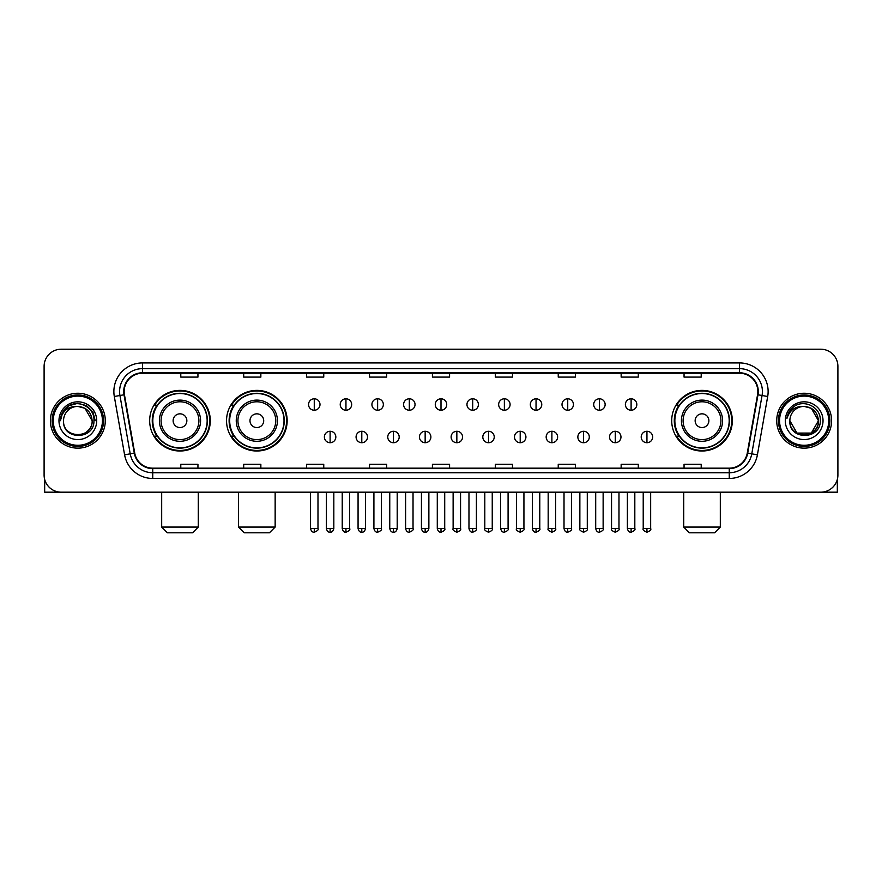 <?xml version="1.0" encoding="UTF-8"?>
<svg xmlns="http://www.w3.org/2000/svg" width="882" height="882" viewBox="0 0 882 882"><rect width="100%" height="100%" fill="white"/><g stroke="black" fill="none" stroke-linecap="round" stroke-linejoin="round"><path stroke-width="1.32" d="M671.709 420.703A30.308 30.308 0 0 0 702.017 451.011A30.308 30.308 0 0 0 732.325 420.703A30.308 30.308 0 0 0 702.017 390.384A30.308 30.308 0 0 0 671.709 420.703M226.542 420.703A30.308 30.308 0 0 0 256.849 451.011A30.308 30.308 0 0 0 287.157 420.703A30.308 30.308 0 0 0 256.849 390.384A30.308 30.308 0 0 0 226.542 420.703M149.675 420.703A30.308 30.308 0 0 0 179.983 451.011A30.308 30.308 0 0 0 210.291 420.703A30.308 30.308 0 0 0 179.983 390.384A30.308 30.308 0 0 0 149.675 420.703M156.941 436.138A27.739 27.739 0 0 1 156.941 405.257M233.807 436.138A27.739 27.739 0 0 1 233.807 405.257M678.975 436.138A27.739 27.739 0 0 1 678.975 405.257M44.1 366.372L44.1 475.023A17.155 17.155 0 0 0 61.255 492.189L820.745 492.189A17.155 17.155 0 0 0 837.9 475.023L837.9 366.372A17.155 17.155 0 0 0 820.745 349.206L61.255 349.206A17.155 17.155 0 0 0 44.1 366.372L44.1 475.023M50.395 420.703A27.452 27.452 0 0 0 77.848 448.144A27.452 27.452 0 0 0 105.289 420.703A27.452 27.452 0 0 0 77.848 393.251A27.452 27.452 0 0 0 50.395 420.703A27.452 27.452 0 0 0 77.848 448.144A27.452 27.452 0 0 0 105.289 420.703A27.452 27.452 0 0 0 77.848 393.251A27.452 27.452 0 0 0 50.395 420.703M776.711 420.703A27.452 27.452 0 0 0 804.152 448.144A27.452 27.452 0 0 0 831.605 420.703A27.452 27.452 0 0 0 804.152 393.251A27.452 27.452 0 0 0 776.711 420.703A27.452 27.452 0 0 0 804.152 448.144A27.452 27.452 0 0 0 831.605 420.703A27.452 27.452 0 0 0 804.152 393.251A27.452 27.452 0 0 0 776.711 420.703M124.164 391.531A18.302 18.302 0 0 1 142.465 373.229L739.535 373.229A18.302 18.302 0 0 1 757.561 394.706L747.274 453.039A18.302 18.302 0 0 1 729.249 468.166L152.751 468.166A18.302 18.302 0 0 1 134.726 453.039L124.439 394.706A18.302 18.302 0 0 1 124.164 391.531M123.712 391.531A18.754 18.754 0 0 0 123.998 394.783L134.285 453.116A18.754 18.754 0 0 0 152.751 468.618L729.249 468.618A18.754 18.754 0 0 0 747.716 453.116L758.002 394.783A18.754 18.754 0 0 0 739.535 372.777L142.465 372.777A18.754 18.754 0 0 0 123.712 391.531M114.307 396.492A28.599 28.599 0 0 1 142.465 362.932L739.535 362.932A28.599 28.599 0 0 1 767.693 396.492L757.406 454.825A28.599 28.599 0 0 1 729.249 478.463L152.751 478.463A28.599 28.599 0 0 1 124.594 454.825L114.307 396.492L119.941 395.5A22.877 22.877 0 0 1 142.465 368.654L739.535 368.654A22.877 22.877 0 0 1 762.059 395.5L751.773 453.833A22.877 22.877 0 0 1 729.249 472.741L152.751 472.741A22.877 22.877 0 0 1 130.227 453.833L119.941 395.5A22.877 22.877 0 0 1 119.588 391.531M820.745 349.206L61.255 349.206M61.255 492.189L820.745 492.189M837.9 475.023L837.9 366.372M747.716 453.116L751.773 453.833L762.059 395.5L767.693 396.492M432.423 373.229L432.423 377.099L449.577 377.099L449.577 373.229M369.514 373.229L369.514 377.099L386.669 377.099L386.669 373.229M306.605 373.229L306.605 377.099L323.76 377.099L323.76 373.229M243.697 373.229L243.697 377.099L260.851 377.099L260.851 373.229M180.788 373.229L180.788 377.099L197.943 377.099L197.943 373.229M495.331 373.229L495.331 377.099L512.486 377.099L512.486 373.229M558.24 373.229L558.24 377.099L575.395 377.099L575.395 373.229M621.149 373.229L621.149 377.099L638.303 377.099L638.303 373.229M684.057 373.229L684.057 377.099L701.212 377.099L701.212 373.229M449.577 468.166L449.577 464.296L432.423 464.296L432.423 468.166M386.669 468.166L386.669 464.296L369.514 464.296L369.514 468.166M323.76 468.166L323.76 464.296L306.605 464.296L306.605 468.166M260.851 468.166L260.851 464.296L243.697 464.296L243.697 468.166M197.943 468.166L197.943 464.296L180.788 464.296L180.788 468.166M512.486 468.166L512.486 464.296L495.331 464.296L495.331 468.166M575.395 468.166L575.395 464.296L558.24 464.296L558.24 468.166M638.303 468.166L638.303 464.296L621.149 464.296L621.149 468.166M701.212 468.166L701.212 464.296L684.057 464.296L684.057 468.166M44.673 479.422L44.673 492.189L111.011 492.189M102.433 420.703A24.597 24.597 0 0 0 77.848 396.106A24.597 24.597 0 0 0 53.251 420.703A24.597 24.597 0 0 0 77.848 445.289A24.597 24.597 0 0 0 102.433 420.703M103.58 420.703A25.732 25.732 0 0 0 77.848 394.96A25.732 25.732 0 0 0 52.104 420.703A25.732 25.732 0 0 0 77.848 446.435A25.732 25.732 0 0 0 103.58 420.703M92.136 420.703C91.287 412.015 86.524 407.241 77.848 406.404L84.992 408.311L92.136 420.703L84.992 408.311L77.848 406.404L84.992 408.311L92.136 420.703L84.992 408.311L77.848 406.404L84.992 408.311L92.136 420.703L84.992 408.311L77.848 406.404L84.992 408.311L92.136 420.703C93.018 439.137 62.666 439.137 63.548 420.703C62.269 440.537 94.617 440.096 93.944 420.703C95.002 407.076 77.164 398.421 66.878 407.197C63.295 410.196 61.189 414 60.571 418.619C63.272 410.097 69.028 406.029 77.848 406.404L84.992 408.311L92.136 420.703C93.018 439.137 62.666 439.137 63.548 420.703C62.666 439.137 93.018 439.137 92.136 420.703C93.018 439.137 62.666 439.137 63.548 420.703C62.666 439.137 93.018 439.137 92.136 420.703C93.018 439.137 62.666 439.137 63.548 420.703C62.666 439.137 93.018 439.137 92.136 420.703C93.018 439.137 62.666 439.137 63.548 420.703C62.666 439.137 93.018 439.137 92.136 420.703C93.018 439.137 62.666 439.137 63.548 420.703C62.666 439.137 93.018 439.137 92.136 420.703C93.018 439.137 62.666 439.137 63.548 420.703C62.666 439.137 93.018 439.137 92.136 420.703C93.018 439.137 62.666 439.137 63.548 420.703A14.299 14.299 0 0 1 77.848 406.404L84.992 408.311L92.136 420.703C92.709 431.794 78.443 439.17 69.733 432.478M58.973 420.703A18.875 18.875 0 0 0 77.848 439.567A18.875 18.875 0 0 0 96.711 420.703A18.875 18.875 0 0 0 77.848 401.828A18.875 18.875 0 0 0 58.973 420.703M66.878 407.197L62.655 412.214M62.534 412.434L69.149 405.632L77.848 403.306L86.535 405.632L92.908 412.004L95.234 420.703L92.908 412.004L86.535 405.632L77.848 403.306L69.149 405.632L62.776 412.004L60.45 420.703M62.402 412.699L62.776 412.004L62.402 412.699M192.563 532.794L167.404 532.794L161.682 527.072L198.285 527.072L192.563 532.794M186.852 420.703A6.858 6.858 0 0 0 179.983 413.834A6.858 6.858 0 0 0 173.126 420.703A6.858 6.858 0 0 0 179.983 427.561A6.858 6.858 0 0 0 186.852 420.703M200.578 420.703A20.584 20.584 0 0 0 179.983 400.108A20.584 20.584 0 0 0 159.399 420.703A20.584 20.584 0 0 0 179.983 441.287A20.584 20.584 0 0 0 200.578 420.703A20.584 20.584 0 0 1 179.983 441.287A20.584 20.584 0 0 1 159.399 420.703M207.149 420.703A27.166 27.166 0 0 0 179.983 393.537A27.166 27.166 0 0 0 152.818 420.703A27.166 27.166 0 0 0 179.983 447.858A27.166 27.166 0 0 0 207.149 420.703M209.718 420.703A29.734 29.734 0 0 1 154.57 436.138L157.327 436.138A27.419 27.419 0 0 0 198.13 441.254A27.419 27.419 0 0 0 198.13 400.141A27.419 27.419 0 0 0 157.327 405.257L154.57 405.257A29.734 29.734 0 0 1 209.718 420.703M269.429 532.794L244.27 532.794L238.548 527.072L275.151 527.072L269.429 532.794M263.707 420.703A6.858 6.858 0 0 0 256.849 413.834A6.858 6.858 0 0 0 249.981 420.703A6.858 6.858 0 0 0 256.849 427.561A6.858 6.858 0 0 0 263.707 420.703M277.433 420.703A20.584 20.584 0 0 0 256.849 400.108A20.584 20.584 0 0 0 236.255 420.703A20.584 20.584 0 0 0 256.849 441.287A20.584 20.584 0 0 0 277.433 420.703A20.584 20.584 0 0 1 256.849 441.287A20.584 20.584 0 0 1 236.255 420.703M284.015 420.703A27.166 27.166 0 0 0 256.849 393.537A27.166 27.166 0 0 0 229.684 420.703A27.166 27.166 0 0 0 256.849 447.858A27.166 27.166 0 0 0 284.015 420.703M286.584 420.703A29.734 29.734 0 0 1 231.437 436.138L234.182 436.138A27.419 27.419 0 0 0 274.986 441.254A27.419 27.419 0 0 0 274.986 400.141A27.419 27.419 0 0 0 234.182 405.257L231.437 405.257A29.734 29.734 0 0 1 286.584 420.703M714.596 532.794L689.437 532.794L683.715 527.072L720.318 527.072L714.596 532.794M708.874 420.703A6.858 6.858 0 0 0 702.017 413.834A6.858 6.858 0 0 0 695.148 420.703A6.858 6.858 0 0 0 702.017 427.561A6.858 6.858 0 0 0 708.874 420.703M722.601 420.703A20.584 20.584 0 0 0 702.017 400.108A20.584 20.584 0 0 0 681.422 420.703A20.584 20.584 0 0 0 702.017 441.287A20.584 20.584 0 0 0 722.601 420.703A20.584 20.584 0 0 1 702.017 441.287A20.584 20.584 0 0 1 681.422 420.703M729.182 420.703A27.166 27.166 0 0 0 702.017 393.537A27.166 27.166 0 0 0 674.851 420.703A27.166 27.166 0 0 0 702.017 447.858A27.166 27.166 0 0 0 729.182 420.703M731.751 420.703A29.734 29.734 0 0 1 676.604 436.138L679.361 436.138A27.419 27.419 0 0 0 720.164 441.254A27.419 27.419 0 0 0 720.164 400.141A27.419 27.419 0 0 0 679.361 405.257L676.604 405.257A29.734 29.734 0 0 1 731.751 420.703M314.268 398.796A5.722 5.722 0 0 0 308.546 404.507A5.722 5.722 0 0 0 314.268 410.229A5.722 5.722 0 0 0 319.99 404.507A5.722 5.722 0 0 0 314.268 398.796L314.268 410.229A5.722 5.722 0 0 0 319.99 404.507A5.722 5.722 0 0 0 314.268 398.796M345.953 398.796A5.722 5.722 0 0 0 340.232 404.507A5.722 5.722 0 0 0 345.953 410.229A5.722 5.722 0 0 0 351.664 404.507A5.722 5.722 0 0 0 345.953 398.796L345.953 410.229A5.722 5.722 0 0 0 351.664 404.507A5.722 5.722 0 0 0 345.953 398.796M377.628 398.796A5.722 5.722 0 0 0 371.917 404.507A5.722 5.722 0 0 0 377.628 410.229A5.722 5.722 0 0 0 383.35 404.507A5.722 5.722 0 0 0 377.628 398.796L377.628 410.229A5.722 5.722 0 0 0 383.35 404.507A5.722 5.722 0 0 0 377.628 398.796M409.314 398.796A5.722 5.722 0 0 0 403.592 404.507A5.722 5.722 0 0 0 409.314 410.229A5.722 5.722 0 0 0 415.036 404.507A5.722 5.722 0 0 0 409.314 398.796L409.314 410.229A5.722 5.722 0 0 0 415.036 404.507A5.722 5.722 0 0 0 409.314 398.796M441 398.796A5.722 5.722 0 0 0 435.278 404.507A5.722 5.722 0 0 0 441 410.229A5.722 5.722 0 0 0 446.722 404.507A5.722 5.722 0 0 0 441 398.796L441 410.229A5.722 5.722 0 0 0 446.722 404.507A5.722 5.722 0 0 0 441 398.796M472.686 398.796A5.722 5.722 0 0 0 466.964 404.507A5.722 5.722 0 0 0 472.686 410.229A5.722 5.722 0 0 0 478.408 404.507A5.722 5.722 0 0 0 472.686 398.796L472.686 410.229A5.722 5.722 0 0 0 478.408 404.507A5.722 5.722 0 0 0 472.686 398.796M504.372 398.796A5.722 5.722 0 0 0 498.65 404.507A5.722 5.722 0 0 0 504.372 410.229A5.722 5.722 0 0 0 510.083 404.507A5.722 5.722 0 0 0 504.372 398.796L504.372 410.229A5.722 5.722 0 0 0 510.083 404.507A5.722 5.722 0 0 0 504.372 398.796M536.047 398.796A5.722 5.722 0 0 0 530.336 404.507A5.722 5.722 0 0 0 536.047 410.229A5.722 5.722 0 0 0 541.769 404.507A5.722 5.722 0 0 0 536.047 398.796L536.047 410.229A5.722 5.722 0 0 0 541.769 404.507A5.722 5.722 0 0 0 536.047 398.796M567.732 398.796A5.722 5.722 0 0 0 562.01 404.507A5.722 5.722 0 0 0 567.732 410.229A5.722 5.722 0 0 0 573.454 404.507A5.722 5.722 0 0 0 567.732 398.796L567.732 410.229A5.722 5.722 0 0 0 573.454 404.507A5.722 5.722 0 0 0 567.732 398.796M599.418 398.796A5.722 5.722 0 0 0 593.696 404.507A5.722 5.722 0 0 0 599.418 410.229A5.722 5.722 0 0 0 605.14 404.507A5.722 5.722 0 0 0 599.418 398.796L599.418 410.229A5.722 5.722 0 0 0 605.14 404.507A5.722 5.722 0 0 0 599.418 398.796M631.104 398.796A5.722 5.722 0 0 0 625.382 404.507A5.722 5.722 0 0 0 631.104 410.229A5.722 5.722 0 0 0 636.815 404.507A5.722 5.722 0 0 0 631.104 398.796L631.104 410.229A5.722 5.722 0 0 0 636.815 404.507A5.722 5.722 0 0 0 631.104 398.796M330.111 431.276A5.722 5.722 0 0 0 324.389 436.998A5.722 5.722 0 0 0 330.111 442.72A5.722 5.722 0 0 0 335.833 436.998A5.722 5.722 0 0 0 330.111 431.276L330.111 442.72A5.722 5.722 0 0 0 335.833 436.998A5.722 5.722 0 0 0 330.111 431.276M361.796 431.276A5.722 5.722 0 0 0 356.074 436.998A5.722 5.722 0 0 0 361.796 442.72A5.722 5.722 0 0 0 367.507 436.998A5.722 5.722 0 0 0 361.796 431.276L361.796 442.72A5.722 5.722 0 0 0 367.507 436.998A5.722 5.722 0 0 0 361.796 431.276M393.471 431.276A5.722 5.722 0 0 0 387.76 436.998A5.722 5.722 0 0 0 393.471 442.72A5.722 5.722 0 0 0 399.193 436.998A5.722 5.722 0 0 0 393.471 431.276L393.471 442.72A5.722 5.722 0 0 0 399.193 436.998A5.722 5.722 0 0 0 393.471 431.276M425.157 431.276A5.722 5.722 0 0 0 419.435 436.998A5.722 5.722 0 0 0 425.157 442.72A5.722 5.722 0 0 0 430.879 436.998A5.722 5.722 0 0 0 425.157 431.276L425.157 442.72A5.722 5.722 0 0 0 430.879 436.998A5.722 5.722 0 0 0 425.157 431.276M456.843 431.276A5.722 5.722 0 0 0 451.121 436.998A5.722 5.722 0 0 0 456.843 442.72A5.722 5.722 0 0 0 462.565 436.998A5.722 5.722 0 0 0 456.843 431.276L456.843 442.72A5.722 5.722 0 0 0 462.565 436.998A5.722 5.722 0 0 0 456.843 431.276M488.529 431.276A5.722 5.722 0 0 0 482.807 436.998A5.722 5.722 0 0 0 488.529 442.72A5.722 5.722 0 0 0 494.24 436.998A5.722 5.722 0 0 0 488.529 431.276L488.529 442.72A5.722 5.722 0 0 0 494.24 436.998A5.722 5.722 0 0 0 488.529 431.276M520.204 431.276A5.722 5.722 0 0 0 514.493 436.998A5.722 5.722 0 0 0 520.204 442.72A5.722 5.722 0 0 0 525.926 436.998A5.722 5.722 0 0 0 520.204 431.276L520.204 442.72A5.722 5.722 0 0 0 525.926 436.998A5.722 5.722 0 0 0 520.204 431.276M551.889 431.276A5.722 5.722 0 0 0 546.167 436.998A5.722 5.722 0 0 0 551.889 442.72A5.722 5.722 0 0 0 557.611 436.998A5.722 5.722 0 0 0 551.889 431.276L551.889 442.72A5.722 5.722 0 0 0 557.611 436.998A5.722 5.722 0 0 0 551.889 431.276M583.575 431.276A5.722 5.722 0 0 0 577.853 436.998A5.722 5.722 0 0 0 583.575 442.72A5.722 5.722 0 0 0 589.297 436.998A5.722 5.722 0 0 0 583.575 431.276L583.575 442.72A5.722 5.722 0 0 0 589.297 436.998A5.722 5.722 0 0 0 583.575 431.276M615.261 431.276A5.722 5.722 0 0 0 609.539 436.998A5.722 5.722 0 0 0 615.261 442.72A5.722 5.722 0 0 0 620.972 436.998A5.722 5.722 0 0 0 615.261 431.276L615.261 442.72A5.722 5.722 0 0 0 620.972 436.998A5.722 5.722 0 0 0 615.261 431.276M646.947 431.276A5.722 5.722 0 0 0 641.225 436.998A5.722 5.722 0 0 0 646.947 442.72A5.722 5.722 0 0 0 652.658 436.998A5.722 5.722 0 0 0 646.947 431.276L646.947 442.72A5.722 5.722 0 0 0 652.658 436.998A5.722 5.722 0 0 0 646.947 431.276M837.327 479.422L837.327 492.189L770.989 492.189M828.749 420.703A24.597 24.597 0 0 0 804.152 396.106A24.597 24.597 0 0 0 779.567 420.703A24.597 24.597 0 0 0 804.152 445.289A24.597 24.597 0 0 0 828.749 420.703M829.896 420.703A25.732 25.732 0 0 0 804.152 394.96A25.732 25.732 0 0 0 778.42 420.703A25.732 25.732 0 0 0 804.152 446.435A25.732 25.732 0 0 0 829.896 420.703M804.152 406.404C812.84 407.241 817.603 412.015 818.452 420.703C819.334 439.137 788.982 439.137 789.864 420.703A14.299 14.299 0 0 1 804.152 406.404L811.308 408.311L818.452 420.703L811.308 408.311L804.152 406.404L811.308 408.311L818.452 420.703C819.334 439.137 788.982 439.137 789.864 420.703C788.585 440.537 820.933 440.096 820.26 420.703C821.318 407.076 803.48 398.421 793.194 407.197C789.611 410.196 787.505 414 786.887 418.619C789.588 410.097 795.343 406.029 804.152 406.404L811.308 408.311L818.452 420.703C819.334 439.137 788.982 439.137 789.864 420.703C788.982 439.137 819.334 439.137 818.452 420.703L811.308 433.084L797.008 433.084L789.864 420.703C788.982 439.137 819.334 439.137 818.452 420.703L811.308 433.084L818.452 420.703L811.308 433.084L797.008 433.084M818.452 420.703C819.334 439.137 788.982 439.137 789.864 420.703C788.982 439.137 819.334 439.137 818.452 420.703C819.334 439.137 788.982 439.137 789.864 420.703C788.982 439.137 819.334 439.137 818.452 420.703C819.025 431.794 804.759 439.17 796.049 432.478M785.289 420.703A18.875 18.875 0 0 0 804.152 439.567A18.875 18.875 0 0 0 823.027 420.703A18.875 18.875 0 0 0 804.152 401.828A18.875 18.875 0 0 0 785.289 420.703M793.194 407.197L788.971 412.214M788.717 412.699L789.092 412.004M739.535 362.932L739.535 372.777M119.941 395.5L123.998 394.783M152.751 478.463L152.751 468.618M729.249 468.618L729.249 478.463M124.594 454.825L134.285 453.116M758.002 394.783L762.059 395.5M142.465 362.932L142.465 372.777M751.773 453.833L757.406 454.825M198.902 420.703A18.919 18.919 0 0 0 179.983 401.784A18.919 18.919 0 0 0 161.075 420.703A18.919 18.919 0 0 0 179.983 439.611A18.919 18.919 0 0 0 198.902 420.703M275.757 420.703A18.919 18.919 0 0 0 256.849 401.784A18.919 18.919 0 0 0 237.931 420.703A18.919 18.919 0 0 0 256.849 439.611A18.919 18.919 0 0 0 275.757 420.703M720.925 420.703A18.919 18.919 0 0 0 702.017 401.784A18.919 18.919 0 0 0 683.098 420.703A18.919 18.919 0 0 0 702.017 439.611A18.919 18.919 0 0 0 720.925 420.703M314.268 528.505L310.552 528.505C311.203 531.151 312.437 532.386 314.268 532.221L314.268 528.505L317.983 528.505L317.983 492.189M345.953 528.505L342.227 528.505C342.877 531.151 344.123 532.386 345.953 532.221L345.953 528.505L349.669 528.505L349.669 492.189M377.628 528.505L373.913 528.505C374.563 531.151 375.809 532.386 377.628 532.221L377.628 528.505L381.355 528.505L381.355 492.189M409.314 528.505L405.599 528.505C406.249 531.151 407.484 532.386 409.314 532.221L409.314 528.505L413.03 528.505L413.03 492.189M441 528.505L437.285 528.505C437.935 531.151 439.17 532.386 441 532.221L441 528.505L444.715 528.505L444.715 492.189M472.686 528.505L468.97 528.505C469.61 531.151 470.856 532.386 472.686 532.221L472.686 528.505L476.401 528.505L476.401 492.189M504.372 528.505L500.645 528.505C501.296 531.151 502.542 532.386 504.372 532.221L504.372 528.505L508.087 528.505L508.087 492.189M536.047 528.505L532.331 528.505C532.982 531.151 534.216 532.386 536.047 532.221L536.047 528.505L539.773 528.505L539.773 492.189M567.732 528.505L564.017 528.505C564.667 531.151 565.902 532.386 567.732 532.221L567.732 528.505L571.448 528.505L571.448 492.189M599.418 528.505L595.703 528.505C596.353 531.151 597.588 532.386 599.418 532.221L599.418 528.505L603.134 528.505L603.134 492.189M631.104 528.505L627.378 528.505C628.028 531.151 629.274 532.386 631.104 532.221L631.104 528.505L634.819 528.505L634.819 492.189M330.111 528.505L326.395 528.505C327.035 531.151 328.28 532.386 330.111 532.221L330.111 528.505L333.826 528.505L333.826 492.189M361.796 528.505L358.07 528.505C358.72 531.151 359.966 532.386 361.796 532.221L361.796 528.505L365.512 528.505L365.512 492.189M393.471 528.505L389.756 528.505C390.406 531.151 391.641 532.386 393.471 532.221L393.471 528.505L397.198 528.505L397.198 492.189M425.157 528.505L421.442 528.505C422.092 531.151 423.327 532.386 425.157 532.221L425.157 528.505L428.873 528.505L428.873 492.189M456.843 528.505L453.127 528.505C452.367 529.685 453.613 530.931 456.843 532.221L456.843 528.505L460.558 528.505L460.558 492.189M488.529 528.505L484.802 528.505C484.053 529.685 485.287 530.931 488.529 532.221L488.529 528.505L492.244 528.505L492.244 492.189M520.204 528.505L516.488 528.505C515.738 529.685 516.973 530.931 520.204 532.221L520.204 528.505L523.93 528.505L523.93 492.189M551.889 528.505L548.174 528.505C547.424 529.685 548.659 530.931 551.889 532.221L551.889 528.505L555.605 528.505L555.605 492.189M583.575 528.505L579.86 528.505C579.099 529.685 580.345 530.931 583.575 532.221L583.575 528.505L587.291 528.505L587.291 492.189M615.261 528.505L611.546 528.505C610.785 529.685 612.031 530.931 615.261 532.221L615.261 528.505L618.977 528.505L618.977 492.189M646.947 528.505L643.221 528.505C642.471 529.685 643.706 530.931 646.947 532.221L646.947 528.505L650.662 528.505L650.662 492.189M198.285 492.189L198.285 527.072M161.682 492.189L161.682 527.072M275.151 492.189L275.151 527.072M238.548 492.189L238.548 527.072M720.318 492.189L720.318 527.072M683.715 492.189L683.715 527.072M310.552 528.505L310.552 492.189M317.983 528.505C318.733 529.685 317.498 530.931 314.268 532.221M342.227 528.505L342.227 492.189M349.669 528.505C350.419 529.685 349.184 530.931 345.953 532.221M373.913 528.505L373.913 492.189M381.355 528.505C382.104 529.685 380.87 530.931 377.628 532.221M405.599 528.505L405.599 492.189M413.03 528.505C413.79 529.685 412.544 530.931 409.314 532.221M437.285 528.505L437.285 492.189M444.715 528.505C445.476 529.685 444.23 530.931 441 532.221M468.97 528.505L468.97 492.189M476.401 528.505C477.151 529.685 475.916 530.931 472.686 532.221M500.645 528.505L500.645 492.189M508.087 528.505C508.837 529.685 507.602 530.931 504.372 532.221M532.331 528.505L532.331 492.189M539.773 528.505C540.523 529.685 539.288 530.931 536.047 532.221M564.017 528.505L564.017 492.189M571.448 528.505C572.209 529.685 570.963 530.931 567.732 532.221M595.703 528.505L595.703 492.189M603.134 528.505C603.883 529.685 602.649 530.931 599.418 532.221M627.378 528.505L627.378 492.189M634.819 528.505C635.569 529.685 634.334 530.931 631.104 532.221M326.395 528.505L326.395 492.189M333.826 528.505C333.175 531.151 331.941 532.386 330.111 532.221M358.07 528.505L358.07 492.189M365.512 528.505C364.861 531.151 363.616 532.386 361.796 532.221M389.756 528.505L389.756 492.189M397.198 528.505C396.547 531.151 395.301 532.386 393.471 532.221M421.442 528.505L421.442 492.189M428.873 528.505C428.222 531.151 426.987 532.386 425.157 532.221M453.127 528.505L453.127 492.189M460.558 528.505C461.308 529.685 460.073 530.931 456.843 532.221M484.802 528.505L484.802 492.189M492.244 528.505C492.994 529.685 491.759 530.931 488.529 532.221M516.488 528.505L516.488 492.189M523.93 528.505C524.68 529.685 523.445 530.931 520.204 532.221M548.174 528.505L548.174 492.189M555.605 528.505C556.366 529.685 555.12 530.931 551.889 532.221M579.86 528.505L579.86 492.189M587.291 528.505C588.051 529.685 586.806 530.931 583.575 532.221M611.546 528.505L611.546 492.189M618.977 528.505C619.726 529.685 618.491 530.931 615.261 532.221M643.221 528.505L643.221 492.189M650.662 528.505C651.412 529.685 650.177 530.931 646.947 532.221"/></g></svg>
